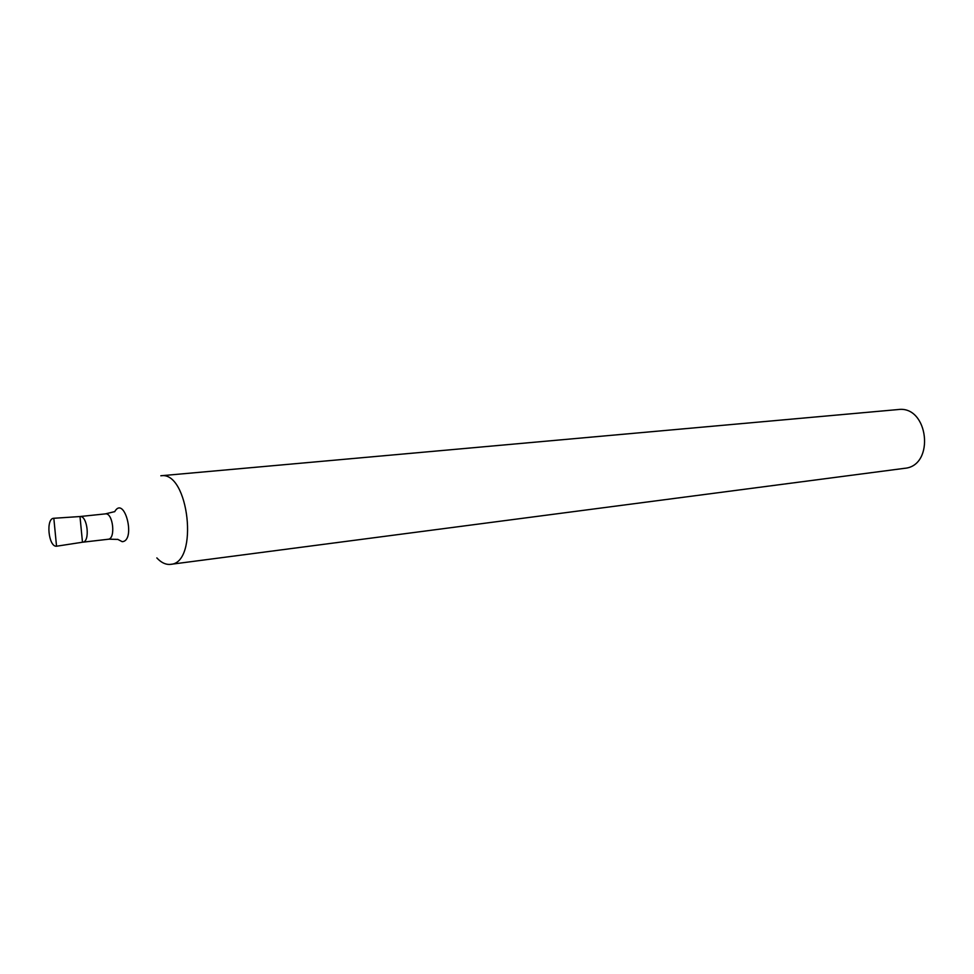 <?xml version="1.0" encoding="UTF-8"?>
<svg xmlns="http://www.w3.org/2000/svg" width="974" height="974" viewBox="0 0 974 974"><rect width="100%" height="100%" fill="white"/><g stroke="black" fill="none" stroke-linecap="round" stroke-linejoin="round"><path stroke-width="1.46" d="M82.486 542.226L82.705 542.201C90.351 541.994 87.538 515.392 79.99 516.537L82.486 542.226L56.541 546.219L53.826 518.278C45.62 518.144 48.444 547.144 56.541 546.219M156.838 557.907C160.844 562.266 165.008 564.445 169.318 564.445L170.608 564.348C199.086 563.216 188.883 470.673 160.832 475.775L898.077 409.555C928.612 405.172 935.308 465.937 904.554 468.324L170.608 564.348M53.826 518.278L79.99 516.537M107.931 539.267L108.163 539.255C115.979 538.999 113.045 512.421 105.362 513.882L79.929 516.537M117.684 539.316L122.225 541.69C136.238 540.777 124.465 494.573 114.64 511.74M117.294 539.401L108.978 539.17L82.705 542.201M114.238 511.74L105.362 513.882"/></g></svg>
